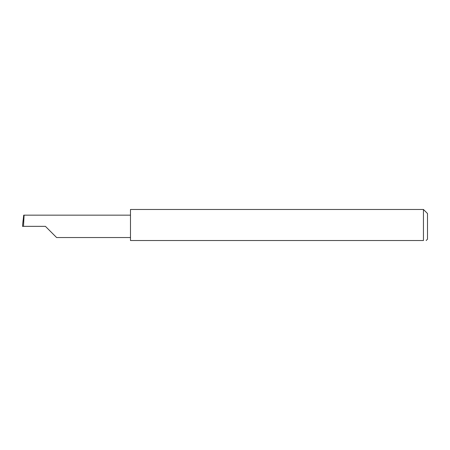 <?xml version="1.0" encoding="UTF-8"?>
<svg xmlns="http://www.w3.org/2000/svg" width="450" height="450" viewBox="0 0 450 450"><rect width="100%" height="100%" fill="white"/><g stroke="black" fill="none" stroke-linecap="round" stroke-linejoin="round"><path stroke-width="0.67" d="M45.422 226.35L56.61 237.544L45.422 226.35L56.61 237.544L45.422 226.35L23.501 226.35L24.092 215.156L23.715 215.156L22.5 226.35L23.501 226.35M423.45 209.475L130.477 209.475L130.477 240.525L423.45 240.525C426.949 240.525 426.949 240.525 423.45 240.525C426.949 240.525 426.949 240.525 423.45 240.525L423.45 209.475L427.5 213.525L427.5 239.175L426.15 240.525M22.5 226.35L23.079 220.483M130.477 215.156L24.092 215.156M56.61 237.544L130.477 237.544"/></g></svg>
